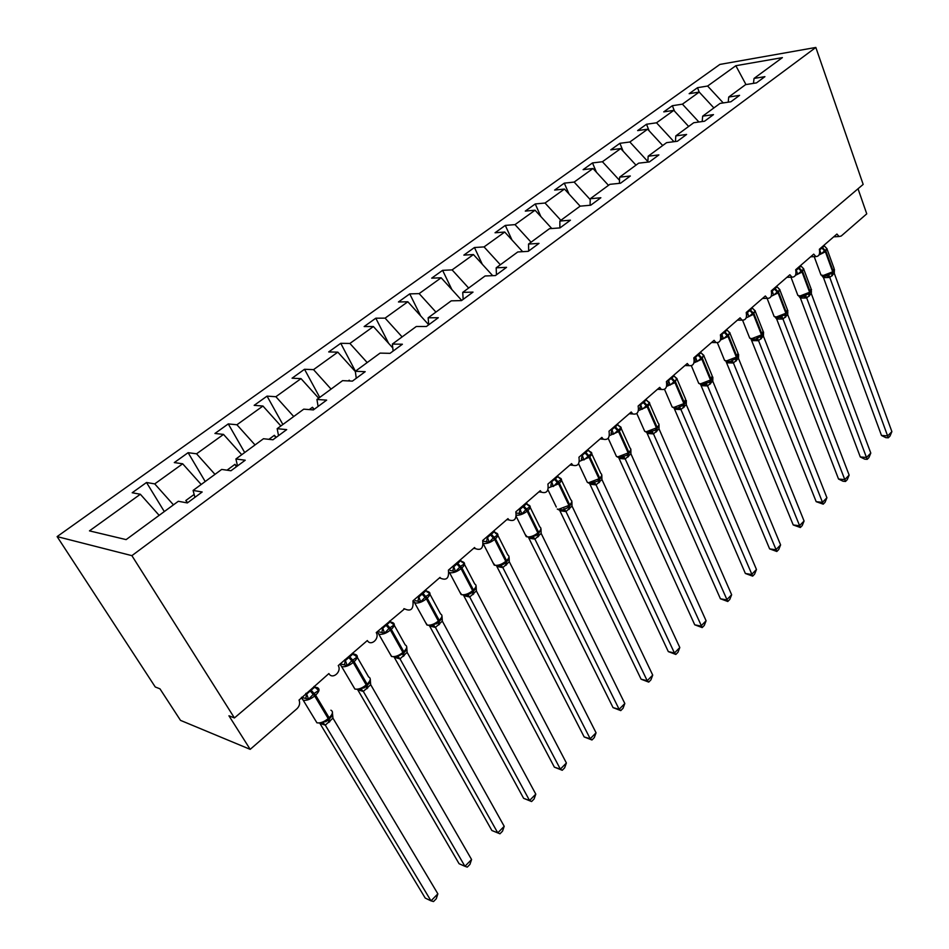 <?xml version="1.0" encoding="UTF-8"?>
<svg xmlns="http://www.w3.org/2000/svg" width="949" height="949" viewBox="0 0 949 949"><rect width="100%" height="100%" fill="white"/><g stroke="black" fill="none" stroke-linecap="round" stroke-linejoin="round"><path stroke-width="1.42" d="M57.118 536.6L155.256 686.981L159.954 688.82L180.5 720.362L250.192 749.354L228.946 715.795L234.427 717.942L863.163 184.403L815.832 47.45L719.9 64.425L57.118 536.6L131.887 555.651L815.832 47.45M164.307 511.57L146.514 482.495L154.734 483.895L173.453 504.856M194.925 497.347L193.086 490.431L202.184 491.985L187.344 502.934L178.329 501.274L126.122 539.613L89.467 530.871L140.345 494.251L132.196 492.756L146.514 482.495M140.345 494.251L159.159 515.354M858.026 188.768L866.745 213.845L841.217 236.016L839.082 236.526L836.923 234.047L819.355 249.255C820.209 254.012 819.046 256.444 815.855 256.562L813.732 254.118L795.665 269.741C796.543 274.652 795.309 277.12 791.964 277.155L789.876 274.747L771.3 290.833C772.189 295.898 770.885 298.401 767.373 298.342L765.345 295.981L746.211 312.529C747.136 317.761 745.748 320.299 742.059 320.133L740.09 317.82L720.398 334.867C721.335 340.288 719.864 342.862 715.985 342.565L714.087 340.323L693.802 357.868C694.751 363.503 693.185 366.1 689.104 365.662L687.301 363.491L666.4 381.581C667.361 387.429 665.688 390.051 661.394 389.458L659.697 387.37L638.143 406.018C639.116 412.103 637.337 414.76 632.805 413.966L631.227 411.996L609.009 431.226C609.982 437.572 608.084 440.241 603.303 439.233L601.88 437.394L578.937 457.24C579.898 463.859 577.87 466.552 572.852 465.283L571.571 463.61L547.893 484.097C548.842 491.013 546.671 493.705 541.393 492.175L540.289 490.669L515.829 511.831C516.742 519.079 514.429 521.772 508.889 519.922L507.976 518.629L482.685 540.503C483.563 548.095 481.096 550.788 475.283 548.593L474.559 547.526L448.414 570.159C449.233 578.107 446.599 580.788 440.538 578.214L440.016 577.419L412.957 600.824C413.693 609.163 410.893 611.832 404.571 608.843L376.243 632.592C379.956 638.547 370.845 646.732 367.346 640.539L338.271 665.581C342.043 671.738 332.364 680.006 328.888 673.553L299.054 700.054C300.24 703.233 299.552 706.115 296.978 708.713L250.192 749.354M205.209 481.534L188.116 452.685L196.562 453.8L214.972 474.358M154.734 483.895L182.683 463.788L174.296 462.578L188.116 452.685M182.683 463.788L201.188 484.488M244.7 452.531L228.27 423.918L236.918 424.761L255.032 444.939M196.562 453.8L223.525 434.405L214.937 433.468L228.27 423.918M223.525 434.405L241.734 454.713M282.861 424.5L267.049 396.124L275.886 396.718L293.716 416.528M236.918 424.761L262.944 406.03L254.166 405.353L267.049 396.124M262.944 406.03L280.868 425.971M319.742 397.417L304.522 369.28L313.526 369.636L331.071 389.09M275.886 396.718L301.023 378.627L292.067 378.2L304.522 369.28M301.023 378.627L318.662 398.2M355.412 371.213L340.75 343.313L349.908 343.455L367.192 362.565M313.526 369.636L337.82 352.15L328.71 351.937L340.75 343.313M337.82 352.15L355.353 371.557M388.663 343.396L375.804 318.2L385.092 318.129L402.115 336.907M349.908 343.455L373.396 326.539L364.155 326.551L375.804 318.2M373.396 326.539L392.779 347.939M420.656 315.898L409.743 293.882L419.15 293.621L435.923 312.079M385.092 318.129L407.833 301.77L398.461 301.972L409.743 293.882M407.833 301.77L428.723 324.783L428.153 317.796L451.249 300.833L461.487 300.608L473.017 292.102L462.732 292.387L485.069 275.981L495.425 275.566L506.564 267.333L496.185 267.82L517.786 251.96L528.237 251.343L539.02 243.383L528.546 244.059L549.459 228.685L559.993 227.902L570.432 220.192L559.874 221.046L580.136 206.158L564.465 189.041L554.631 190.073L564.299 183.145L574.157 182.078L590.207 199.575M451.878 289.564L442.602 270.346L452.115 269.896L468.652 288.045M419.15 293.621L441.155 277.784L431.676 278.164L442.602 270.346M441.155 277.784L461.748 300.418M482.306 264.285L474.441 247.523L484.061 246.906L500.348 264.759M452.115 269.896L473.444 254.546L463.859 255.115L474.441 247.523M473.444 254.546L492.697 275.673M511.974 239.978L505.307 225.411L515.01 224.628L531.072 242.197M484.061 246.906L504.726 232.042L495.046 232.766L505.307 225.411M504.726 232.042L522.65 251.675M540.871 216.574L535.248 203.952L545.034 203.027L560.859 220.322M515.01 224.628L535.046 210.215L525.295 211.093L535.248 203.952M535.046 210.215L551.796 228.519M569.02 194.011L564.299 183.145M596.435 172.232L592.496 162.931L602.413 161.733L619.519 180.334M574.157 182.078L593.006 168.507L583.113 169.657L592.496 162.931M593.006 168.507L608.487 185.34M623.137 151.188L619.887 143.311L629.851 141.994L647.859 161.532M602.413 161.733L620.729 148.566L610.776 149.847L619.887 143.311M620.729 148.566L635.984 165.138M649.152 130.832L646.506 124.248L656.518 122.801L673.956 141.698M629.851 141.994L647.645 129.194L637.645 130.594L646.506 124.248M647.645 129.194L662.699 145.517M674.49 111.128L672.366 105.707L682.414 104.165L698.915 122.006M656.518 122.801L673.802 110.369L663.754 111.875L672.366 105.707M673.802 110.369L688.654 126.454M193.086 490.431L221.698 469.423L230.951 470.751L245.233 460.218L235.91 458.984L263.478 438.735L272.944 439.767L286.705 429.612L277.167 428.687L303.739 409.161L313.395 409.909L326.658 400.122L316.942 399.47L342.577 380.644L352.411 381.118L365.199 371.676L355.317 371.284L380.063 353.111L390.039 353.336L402.4 344.226L392.364 344.072L416.267 326.515L426.386 326.515L438.308 317.713L428.153 317.796M237.499 465.923L235.91 458.984M278.531 435.638L277.167 428.687M318.093 406.445L316.942 399.47M356.266 378.271L355.317 371.284M393.123 351.071L392.364 344.072M463.148 299.386L462.732 292.387M496.446 274.807L496.185 267.82M528.664 251.034L528.546 244.059M559.863 227.914L559.874 221.046M580.136 206.158L590.741 205.209L600.859 197.748L590.231 198.756L609.863 184.331L620.527 183.228L630.326 175.992L619.638 177.155L638.665 163.169L649.401 161.923L658.903 154.912L648.155 156.205L666.613 142.647L677.384 141.259L686.601 134.461L675.818 135.885L693.731 122.729L704.549 121.223L713.482 114.615L702.663 116.169L720.054 103.405L730.896 101.768L739.579 95.363L728.725 97.035L745.617 84.627L756.483 82.883L764.918 76.655L754.04 78.435L782.391 57.616L735.843 65.718L707.61 86.039L723.233 102.919M590.088 205.269L590.231 198.756M619.4 183.347L619.638 177.155M647.835 162.101L648.155 156.205M675.415 141.52L675.818 135.885M702.201 121.543L702.663 116.169M728.215 102.172L728.725 97.035M707.61 86.039L697.515 87.688L689.152 93.69L699.223 92.077L713.885 107.925M699.199 92.077L697.515 87.688M753.482 83.358L754.04 78.435M545.034 203.027L564.465 189.041M682.414 104.165L699.223 92.077M194.154 494.441L185.79 500.55L187.688 502.685M236.835 466.41L234.972 464.334L227.013 470.182M276.218 437.347L274.38 435.294L268.911 439.328M314.249 409.268L312.446 407.263L309.291 409.588M349.967 381L349.22 380.181L348.224 380.917M745.973 84.568L735.843 65.718M131.887 555.651L234.427 717.942M349.647 380.988L349.22 380.181M313.751 409.648L312.446 407.263M275.732 437.703L274.38 435.294M236.372 466.754L234.972 464.334M826.021 247.796L827.042 248.757L821.11 253.905L819.722 249.931L824.337 245.933L824.064 245.186M824.42 276.266L832.451 273.11L834.124 268.591L827.208 249.551M881.479 435.472L887.706 435.876L891.882 431.629L889.972 436.113L888.3 437.809L885.82 437.643L881.479 435.472L823.483 277.654L822.048 275.922M888.3 437.809L829.794 277.464L823.483 277.654M891.882 431.629L834.29 273.3L829.794 277.464M819.45 249.172L819.675 249.801M824.337 245.933L827.042 248.757M828.643 274.498L829.746 277.333M834.361 270.762L834.29 273.3M802.629 267.867L803.803 268.935L797.706 274.237L796.306 270.204L801.039 266.1L800.754 265.34M801.264 296.729L809.378 293.561L811.087 288.852L803.957 269.741M860.292 456.955L866.508 457.454L870.791 453.1L868.893 457.608L867.184 459.352L864.693 459.15L860.292 456.955L800.41 298.069L799.034 296.396M867.184 459.352L806.709 297.95L800.41 298.069M870.791 453.1L811.324 293.68L806.709 297.95M796.021 269.445L796.258 270.074M797.457 294.356L797.86 295.424L800.149 295.934L809.616 292.256L809.485 293.466L811.525 289.647M801.039 266.1L803.803 268.935M805.487 294.997L806.662 297.82M811.395 291.011L811.324 293.68M778.571 288.508L779.912 289.694L773.637 295.151L772.213 291.058L777.089 286.835L776.792 286.076M777.468 317.773L785.772 314.487L787.397 309.671L780.066 290.501M838.525 479.02L844.752 479.613L849.141 475.129L847.255 479.672L845.5 481.463L843.009 481.226L838.525 479.02L776.626 318.923L775.369 317.441M845.5 481.463L782.972 319.018L776.673 319.054M849.141 475.129L787.717 314.629L782.972 319.018M771.407 290.726L772.213 291.058M771.917 290.287L772.166 290.928M773.672 315.329L774.123 316.48L776.306 316.978L785.891 313.265L785.772 314.487L787.895 310.572M777.089 286.835L779.912 289.694M781.691 316.064L782.913 318.888M787.8 311.83L787.717 314.629M753.814 309.754L755.333 311.047L748.88 316.658L747.432 312.518L752.45 308.176L752.142 307.405M752.984 339.41L755.582 339.03L761.371 336.112L763.032 331.094L755.475 311.841M816.187 501.677L822.403 502.365L826.911 497.762L825.025 502.329L823.222 504.168L816.187 501.677L751.039 339.09M823.222 504.168L758.559 340.679L752.272 340.632M826.911 497.762L763.447 336.171L758.559 340.679M746.626 312.174L747.432 312.518M747.124 311.735L747.373 312.375M762 335.555L763.589 332.079M752.45 308.176L755.333 311.047M757.207 337.725L758.5 340.549M763.494 333.396L763.447 336.171M728.452 331.687L730.042 333.028L723.399 338.793L720.991 338.212L721.809 334.439L727.088 330.122L726.768 329.35M727.788 361.676L730.469 361.296L736.282 358.354L737.954 353.123L730.172 333.811M793.222 524.951L799.438 525.746L804.076 521.013L802.202 525.616L800.339 527.502L793.222 524.951L725.997 361.367M800.339 527.502L733.435 362.981L727.171 362.826M804.076 521.013L738.464 358.331L733.435 362.981M721.11 334.238L721.809 334.439M721.608 333.811L721.869 334.463M736.91 357.785L738.512 354.226M723.399 338.793L721.928 334.594M727.088 330.122L730.042 333.028M732.011 360.027L733.375 362.85M738.607 354.641L738.464 358.331M702.343 354.274L704.004 355.65L697.159 361.593L694.739 360.988L695.546 357.18L700.979 352.731L700.647 351.949M701.857 384.594L709.057 382.293L711.074 380.691L712.758 376.967M769.627 548.878L775.831 549.779L780.6 544.916L778.726 549.542L776.828 551.476L769.627 548.878L700.706 384.725M776.828 551.476L707.574 385.923L701.323 385.674M780.6 544.916L712.758 381.154L707.574 385.923M694.846 356.966L695.546 357.18M695.332 356.539L695.605 357.192M697.159 361.593L695.664 357.334M700.979 352.731L704.004 355.65M706.08 382.981L707.515 385.792M712.865 377.488L712.758 381.154M675.451 377.536L677.183 378.948L670.136 385.069L667.681 384.452L668.487 380.596L674.087 376.006L673.743 375.223M675.154 408.2L677.977 407.833L683.838 404.832L685.569 399.126L677.301 379.707M745.368 573.481L751.561 574.489L756.472 569.483L754.609 574.133L752.652 576.138L745.368 573.481L674.193 408.367M752.652 576.138L680.943 409.565L674.715 409.209M756.472 569.483L686.281 404.642L680.943 409.565M667.788 380.371L668.487 380.596M668.274 379.956L668.547 380.608M683.849 404.808L686.198 401.818L686.246 400.383M670.136 385.069L668.606 380.751M674.087 376.006L677.183 378.948M679.365 406.623L680.884 409.422M686.329 400.454L686.281 404.642M647.728 401.498L649.555 402.957L642.283 409.268L639.816 408.628L640.611 404.725L646.376 399.992L646.02 399.197M647.645 432.519L654.857 430.3L657.088 428.533L657.111 427.311C659.092 425.449 659.436 424.073 658.179 423.159L649.674 403.693M720.421 598.772L726.59 599.898L731.643 594.762L729.793 599.436L727.776 601.488L720.421 598.772L646.874 432.732M727.776 601.488L653.505 433.907L647.313 433.444M731.643 594.762L659.009 428.841L653.505 433.907M639.911 404.488L640.611 404.725M640.373 404.084L640.67 404.748M643.98 429.695L644.703 431.332L646.293 431.759L656.447 427.904L656.423 429.126L658.831 426.137L658.926 424.511M642.283 409.268L640.729 404.891M646.376 399.992L649.555 402.957M651.844 430.976L653.446 433.776M659.021 424.618L659.009 428.841M619.139 426.196L621.061 427.702L613.564 434.215L611.073 433.551L611.868 429.612L617.811 424.725L617.443 423.93M619.294 457.572L626.506 455.401L628.855 453.551L628.855 452.341C630.955 450.348 631.322 448.877 629.958 447.928L621.18 428.426M694.739 624.81L700.896 626.067L706.092 620.765L704.265 625.474L702.189 627.586L694.739 624.81L618.997 458.284M702.189 627.586L625.225 459.008L619.056 458.426M706.092 620.765L630.895 453.788L625.225 459.008L621.88 457.347M611.168 429.363L611.868 429.612M611.619 428.96L611.927 429.636M615.652 454.678L616.447 456.433L617.894 456.837L628.167 452.946L628.167 454.168L630.634 451.202L630.777 449.363M613.564 434.215L611.986 429.767M617.811 424.725L621.061 427.702M623.481 456.089L625.166 458.877M630.883 449.529L630.895 453.788M589.661 451.677L591.678 453.231L583.943 459.945L581.429 459.257L582.212 455.271L588.344 450.241L587.965 449.423M590.053 483.421L597.312 481.273L599.744 479.364L599.721 478.142C601.963 476.007 602.33 474.453 600.847 473.456L591.796 453.919M668.31 651.607L674.442 652.995L679.804 647.538L677.977 652.271L675.842 654.442L668.31 651.607L589.863 484.037M675.842 654.442L674.442 652.995L596.067 484.892L589.934 484.18M679.804 647.538L601.915 479.506L596.067 484.892M581.512 455.01L582.212 455.271M581.962 454.63L582.271 455.295M599.044 479.969L601.536 477.039L601.749 474.974M583.943 459.945L582.33 455.437M588.344 450.241L591.678 453.231M594.228 481.985L595.996 484.749M601.856 475.224L601.915 479.506M559.222 477.964L561.357 479.577L557.976 481.712L553.386 486.505L550.835 485.793L551.606 481.76L557.941 476.552L557.549 475.746M559.886 510.088L562.959 509.779L558.759 509.85L557.265 509.044L558.392 509.364L568.926 505.414L568.973 506.636L567.146 507.988L568.629 506.932M562.971 509.779L567.146 507.988M641.097 679.199L647.206 680.73L652.722 675.107L650.919 679.864L648.725 682.106L641.097 679.199L559.815 510.609M648.725 682.106L647.206 680.73L565.984 511.582L559.886 510.74M652.722 675.107L572.01 506.042L565.984 511.582L562.46 509.933M550.906 481.487L551.606 481.76M551.345 481.107L551.666 481.784M568.985 506.612L571.523 503.682L571.808 501.404M553.386 486.505L551.737 481.926M557.941 476.552L561.357 479.577M564.038 508.7L565.912 511.452M571.915 501.724L572.01 506.042M527.81 505.093L530.064 506.766L526.529 509.008L521.82 513.931L516.541 513.018M528.747 537.609L535.995 535.568L538.7 533.468L538.617 532.259C541.167 529.803 541.571 528.035 539.827 526.956L530.194 507.359M613.054 707.622L619.139 709.306L624.822 703.517L623.03 708.298L620.765 710.611L613.054 707.622L528.807 538.024M620.765 710.611L619.139 709.306L534.928 539.151L528.878 538.166M624.822 703.517L541.155 533.421L534.928 539.151M526.137 502.911L530.064 506.766M519.317 508.818L520.135 509.281L526.541 503.729M519.732 508.45L520.076 509.139M525.188 534.501L527.205 536.897C530.693 537.122 534.24 535.794 537.858 532.923L537.941 534.133L538.7 533.468L541.013 529.067L541.155 533.421M521.82 513.931L520.135 509.281M532.875 536.268L534.856 539.008M495.342 533.124L497.727 534.856L493.255 537.905L489.209 542.259L483.919 541.274M591.962 739.983L590.195 738.761L596.055 732.794L594.299 737.598L591.962 739.983L584.157 736.934L590.195 738.761L502.851 567.609L499.138 565.972L503.824 564.05L506.671 561.844L506.564 560.645C509.293 558.012 509.708 556.138 507.81 555.011L497.869 535.39M584.157 736.934L496.79 566.339M502.816 567.621L496.861 566.47M596.055 732.794L509.281 561.701L502.851 567.609M493.694 530.977L497.727 534.856M486.671 537.051L487.501 537.537L494.121 531.808M487.074 536.707L487.43 537.395M493.065 562.852L494.998 565.331C498.462 565.628 502.057 564.287 505.781 561.333L505.888 562.532L508.545 559.59L509.103 557.312L509.281 561.701M489.209 542.259L487.501 537.537M500.704 564.762L502.78 567.478M461.783 562.081L462.875 562.081L464.31 563.884L460.479 566.375L455.508 571.535L450.194 570.468M562.247 770.28L560.349 769.153L566.399 762.996L564.655 767.824L562.247 770.28L554.358 767.148L560.349 769.153L469.719 597.016L465.9 595.391L470.562 593.505L473.587 591.168L473.444 589.97C476.362 587.146 476.789 585.153 474.749 583.991L464.476 564.347M554.358 767.148L463.705 595.592M566.399 762.996L476.362 590.919L469.719 597.016L463.776 595.723M460.17 559.981L464.31 563.884M452.934 566.245L453.764 566.743L460.609 560.812M453.325 565.901L453.693 566.6M475.473 588.938L476.137 586.506L476.362 590.919M455.508 571.535L453.764 566.743M467.442 594.193L469.636 596.885M427.086 592.022L428.343 592.034L429.767 593.908L425.757 596.53L420.656 601.82L415.33 600.67M531.594 801.537L529.554 800.505L535.794 794.147L534.085 798.999L531.594 801.537L523.611 798.323L529.554 800.505L435.449 627.431L431.534 625.794L438.474 622.295L439.209 620.302C442.317 617.265 442.768 615.142 440.561 613.944L429.956 594.276M523.611 798.323L429.589 625.96M435.413 627.431L429.648 625.996M535.794 794.147L442.329 621.12L435.449 627.431M425.496 589.981L429.767 593.908M418.046 596.423L418.877 596.945L425.947 590.812M418.414 596.102L418.794 596.802M438.557 622.212L441.297 619.27L442.044 616.672L442.329 621.12M420.656 601.82L418.877 596.945M433.064 624.62L435.377 627.289M391.166 622.995L392.613 623.019L394.013 624.964L388.948 628.487L384.594 633.149L379.244 631.915M499.957 833.803L497.762 832.866L504.204 826.306L502.519 831.182L499.957 833.803L491.867 830.505L497.762 832.866L400.015 658.879L395.994 657.266L403.123 653.624L403.776 651.666C407.109 648.416 407.584 646.162 405.211 644.917L394.238 625.225M491.867 830.505L394.274 657.325M504.204 826.306L407.121 652.354L400.015 658.879L394.404 657.337M389.624 621.014L394.013 624.964M381.949 627.657L382.767 628.202L390.098 621.856M382.293 627.348L382.684 628.048M390.039 653.849L391.7 656.53C395.104 657.052 398.841 655.688 402.91 652.438L403.123 653.624L405.935 650.634L406.789 647.882L407.121 652.354M384.594 633.149L382.767 628.202M397.489 656.103L399.932 658.736M353.977 655.059L355.626 655.095L357.002 657.111L351.723 660.812L347.239 665.593L341.901 664.264M357.773 689.84L459.091 863.732L464.927 866.295L363.325 691.441L359.197 689.828L366.397 686.163L367.358 685.32L367.121 684.146C370.668 680.647 371.166 678.25 368.627 676.969L357.263 657.254M363.289 691.441L358.046 689.84M471.582 859.521L469.933 864.42L467.276 867.113L464.927 866.295L471.582 859.521L370.691 684.692L363.325 691.441M352.482 653.149L357.002 657.111M344.558 664.691L345.246 660.385L344.558 659.994L345.389 660.563L352.969 653.991M344.89 659.709L345.246 660.374M366.48 686.091L369.327 683.102L370.371 680.433M347.239 665.593L345.389 660.563M360.667 688.689L363.242 691.299M370.3 680.172L370.691 684.692M317.31 688.322L318.674 690.421L314.095 693.482L308.555 699.211L303.194 697.776M321.082 723.553L328.437 719.805L329.422 718.939L329.137 717.776C332.862 714.099 333.455 711.584 330.904 710.208M437.869 893.839L436.255 898.762L433.515 901.55L431 900.85L437.869 893.839L332.957 718.168L325.305 725.155L431 900.85L425.223 898.074L320.003 723.553M321.308 723.506L325.305 725.155L320.43 723.529M314 686.435L318.674 690.421M305.827 693.505L306.657 694.087L314.522 687.29M306.147 693.233L306.574 693.944M328.508 719.745L331.426 716.72L332.494 712.402M308.555 699.211L306.657 694.087M322.541 722.45L325.246 725.012M332.506 713.624L332.957 718.168M821.609 247.736L825.405 251.782L819.023 254.949M820.588 273.964L820.956 274.961L823.329 275.471L832.7 271.817L832.546 273.027L834.539 269.789M826.828 248.555L825.405 251.782L832.7 271.817L833.246 271.331L825.95 251.295L822.154 247.262M829.746 277.476L826.994 275.815M823.542 277.677L822.985 276.23L826.793 275.886L824.005 276.242L820.956 274.961L814.218 256.633M832.546 273.027L831.443 273.87L832.226 273.3L831.905 275.969M832.724 272.873L832.451 275.495M798.228 267.974L802.071 272.066L795.428 275.329M803.684 268.804L802.071 272.066L809.616 292.256L810.173 291.758L802.64 271.568L798.797 267.476M796.092 271.734L796.199 270.062M806.662 297.974L803.85 296.302M800.47 298.081L799.912 296.681L803.72 296.349L800.802 296.705L797.86 295.424L790.98 277.191M809.177 293.727L808.868 296.42M809.675 293.3L809.438 295.922M774.194 288.769L778.085 292.921L771.157 296.29M779.758 289.481L778.085 292.921L785.891 313.265L786.46 312.755L778.678 292.411L774.775 288.259M771.751 293.538L772.106 290.904M782.925 319.03L780.054 317.369M776.733 319.066L776.199 317.713L779.995 317.381L776.958 317.737L774.123 316.48L767.1 298.354M784.586 315.388L785.452 314.76L785.203 317.429M785.986 314.297L785.772 316.919M749.473 310.169L753.411 314.38L746.175 317.856M749.212 336.895L749.71 338.129L751.786 338.627L761.478 334.89L760.102 337.073M755.131 310.75L753.411 314.38L761.478 334.89L762.071 334.356L754.016 313.858L750.066 309.647M761.395 336.088L763.577 332.98M746.661 315.78L747.326 312.363M758.512 340.703L755.594 339.03L752.415 339.362L749.71 338.129L742.628 320.323M752.332 340.644L751.81 339.351L755.594 339.03M760.125 337.049L761.074 336.373L760.849 339.054M761.608 335.899L761.442 338.52M724.016 332.186L728.025 336.468L720.445 340.039M724.051 359.078L724.585 360.418L726.566 360.893L736.365 357.132L734.941 359.363M729.71 332.565L728.025 336.468L736.365 357.132L736.97 356.587L728.642 335.934L724.645 331.652M736.294 358.331L738.536 355.258M733.387 362.993L730.386 361.32M727.231 362.85L726.732 361.605L730.505 361.32L727.159 361.616L724.585 360.418L717.432 342.85M734.965 359.339L735.973 358.615L735.795 361.284M736.543 358.117L736.4 360.75M697.823 354.855L701.869 359.208L693.944 362.886M698.144 381.925L698.737 383.36L700.587 383.823L710.504 380.027L710.445 381.249L709.033 382.305M703.565 355.045L701.869 359.208L710.504 380.027L711.133 379.47L712.141 375.792L704.134 356.421M710.457 381.225L711.133 379.47L702.509 358.663L698.452 354.309M707.527 385.946L704.455 384.274M701.382 385.697L700.908 384.523L704.692 384.262L701.169 384.523L698.737 383.36L691.406 365.851M709.057 382.293L710.137 381.51L710.006 384.179M710.73 381L710.635 383.621M670.836 378.212L674.941 382.637L666.637 386.397M671.465 405.448L672.129 406.991L673.849 407.429L683.885 403.61L683.838 404.832L682.343 405.947M675.297 377.334L676.673 378.224L674.941 382.637L683.885 403.61L684.526 403.028L675.593 382.067L671.489 377.643M680.896 409.577L677.752 407.904M674.775 409.233L674.336 408.129M682.378 405.923L683.529 405.093L683.446 407.762M684.146 404.559L684.099 407.18M643.019 402.281L647.182 406.777L638.475 410.632M647.36 401.166L648.974 402.115C650.231 402.993 649.851 404.345 647.859 406.196L647.182 406.777L656.447 427.904L657.111 427.311L647.859 406.196L643.695 401.7M653.47 433.93L650.231 432.258M647.372 433.468L646.993 432.495M656.127 429.375L656.091 432.044M656.755 428.829L656.755 431.451M614.347 427.097L618.57 431.665L609.424 435.603M618.618 425.757L620.421 426.73C621.773 427.643 621.393 429.09 619.27 431.06L618.57 431.665L628.167 452.946L628.855 452.341L619.27 431.06L615.047 426.492M619.116 458.45L618.807 457.62M627.882 454.417L627.894 457.074M628.535 453.847L628.582 456.469M584.774 452.685L589.056 457.335L579.436 461.333M586.435 480.455L587.312 482.329L588.605 482.685L599.009 478.771L599.033 479.992L597.277 481.285L598.7 480.277M589.021 451.143L590.966 452.104C592.437 453.064 592.046 454.595 589.768 456.718L589.056 457.335L599.009 478.771L599.721 478.142L589.768 456.718L585.486 452.068M596.031 484.903L592.627 483.231M589.993 484.204L589.732 483.48M598.748 480.23L598.819 482.887M599.424 479.636L599.519 482.258M554.252 479.103L558.593 483.836L548.475 487.869M558.498 477.323L560.562 478.284C562.176 479.281 561.761 480.918 559.341 483.183L558.593 483.836L568.926 505.414L569.649 504.773C572.045 502.484 572.437 500.823 570.812 499.791L561.488 480.218M567.111 508L569.708 505.983L569.649 504.773L559.341 483.183L554.987 478.462M556.304 507.039L547.976 489.803M559.946 510.764L559.708 510.135M568.688 506.873L568.819 509.518M569.4 506.256L569.542 508.866M522.733 506.375L527.146 511.179C523.516 514.026 519.957 515.366 516.47 515.224M527.027 504.37L529.186 505.307C530.93 506.351 530.503 508.083 527.917 510.515L527.146 511.179L537.858 532.923L538.617 532.259L527.917 510.515L523.504 505.71M519.257 513.184L520.016 509.103M534.88 539.162L531.31 537.502M537.668 534.37L537.858 537.004M538.403 533.729L538.605 536.327M490.182 534.548L494.654 539.435C490.894 542.389 487.276 543.741 483.8 543.504L483.373 543.397M494.548 532.294L496.778 533.219C498.652 534.287 498.213 536.138 495.449 538.747L494.654 539.435L505.781 561.333L506.564 560.645L495.449 538.747L490.977 533.86M486.623 541.476L487.371 537.359M496.92 566.067L501.25 566.292L494.215 565.106L483.361 543.931M505.627 562.769L505.876 565.39M506.386 562.105L506.659 564.691M456.528 563.659L461.072 568.641C457.193 571.689 453.527 573.054 450.087 572.733L449.079 572.366M459.862 592.164L461.712 594.715C465.164 595.082 468.806 593.742 472.638 590.693L472.78 591.891L475.485 588.938M461.024 561.167L463.278 562.045C465.307 563.16 464.856 565.13 461.902 567.929L461.072 568.641L472.638 590.693L473.444 589.97L461.902 567.929L457.359 562.947M452.898 570.729L453.634 566.565M463.931 595.474L468.474 595.901L461.119 594.537L449.494 572.567M472.519 592.105L472.839 594.715M473.314 591.417L473.646 594.003M421.736 593.766L426.35 598.855C422.352 601.986 418.639 603.362 415.211 602.971L413.42 600.907M425.543 622.485L427.299 625.094C430.727 625.545 434.417 624.193 438.367 621.037L438.545 622.224L436.172 623.932L438.141 622.568M426.362 591.013L428.651 591.856C430.834 593.018 430.36 595.094 427.192 598.107L426.35 598.855L438.367 621.037L439.209 620.302L427.192 598.107L422.59 593.03M418.023 600.978L418.734 596.767M429.826 625.865L434.606 626.601L426.908 624.976L413.337 600.492M438.296 622.449L438.687 625.035M439.114 621.725L439.517 624.288M385.733 624.928L390.419 630.1C386.29 633.339 382.53 634.727 379.137 634.252L377.429 632.153M390.537 621.88L392.827 622.698C395.175 623.884 394.665 626.103 391.296 629.341L390.419 630.1L402.91 652.438L403.776 651.666L391.296 629.341L386.611 624.169M381.925 632.283L382.637 628.024M394.559 657.301L399.659 658.321M402.886 653.825L403.361 656.388M403.74 653.078L404.227 655.629M348.449 657.183L353.218 662.461C348.971 665.807 345.163 667.194 341.806 666.649L340.169 664.514M353.289 686.329L354.879 689.057C358.248 689.662 362.032 688.286 366.219 684.941L366.468 686.103L363.775 688.025M353.455 653.837L355.745 654.608C358.271 655.83 357.726 658.191 354.119 661.667L353.218 662.461L366.219 684.941L367.121 684.146L354.119 661.667L349.362 656.4M366.243 686.305L366.8 688.855M367.121 685.522L367.69 688.061M309.837 690.611L314.665 695.985C310.453 699.33 306.669 700.753 303.312 700.267L301.568 698.061M315.222 719.971L316.93 722.818C320.288 723.363 324.048 721.952 328.212 718.595L328.496 719.757L325.626 721.798L328.046 720.149M317.488 687.705C320.015 689.033 319.398 691.513 315.614 695.166L314.665 695.985L328.212 718.595L329.137 717.776L315.614 695.166L310.774 689.793M314.736 687.586L316.444 687.503M305.851 698.262L306.515 693.909M328.283 719.947L328.935 722.462M329.208 719.128L329.861 721.643M404.571 608.843L403.883 608.677M440.538 578.214L439.375 577.977M475.283 548.593L473.67 548.297M508.889 519.922L506.837 519.613M541.393 492.175L538.913 491.855M572.852 465.283L569.969 464.986M603.303 439.233L600.065 438.96M632.805 413.966L629.223 413.74M661.394 389.458L657.491 389.28M689.104 365.662L684.917 365.555M715.985 342.565L711.536 342.518M742.059 320.133L737.397 320.157M767.373 298.342L762.498 298.437M791.964 277.155L786.911 277.322M815.855 256.562L810.636 256.799M839.082 236.526L833.708 236.835M808.323 294.344L809.485 293.466M808.346 294.332L809.165 293.739M784.55 315.412L785.772 314.487M711.074 380.691L712.758 378.2M664.549 389.398L672.129 406.991L674.395 408.094L678.144 407.892L674.751 408.236M636.826 413.539L644.703 431.332L646.803 432.388L650.8 432.246M654.857 430.288L656.423 429.126M647.384 432.566L650.812 432.246M654.881 430.277L656.103 429.399M608.19 438.296L616.447 456.433L618.357 457.418L622.663 457.359L619.116 457.62M578.593 463.717L587.312 482.329L589.021 483.231L593.671 483.266L589.946 483.456M559.851 510.099L563.825 510.337L562.959 509.779M516.268 516.564L526.244 536.624L533.006 537.68L528.842 537.62M535.971 535.58L537.941 534.133M541.001 529.447L540.906 528.664M535.995 535.556L537.585 534.441M509.103 557.68L508.996 556.814M476.137 586.85L476.042 585.889M442.08 616.791L441.961 615.925M377.334 631.643L391.51 656.471L398.734 657.301M406.836 647.989L406.718 646.993M340.05 663.897L354.879 689.057L360.051 689.555M370.371 680.326L370.252 679.128M360.062 689.555L361.771 689.698M363.799 688.025L366.029 686.483M301.438 697.301L316.93 722.818L323.55 723.316M314.285 686.91L317.334 687.657M306.681 694.134L305.732 693.589"/></g></svg>
